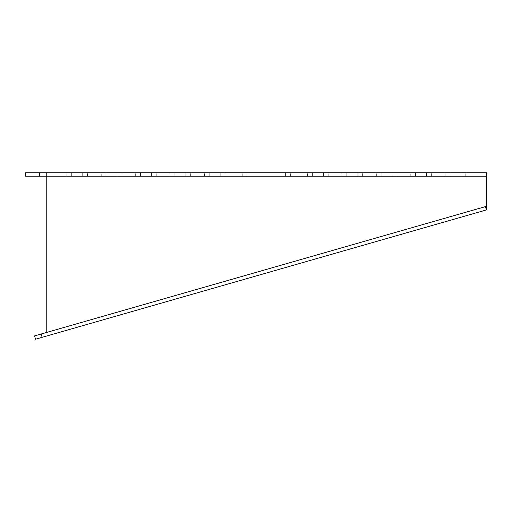 <?xml version="1.0" encoding="UTF-8"?>
<svg xmlns="http://www.w3.org/2000/svg" width="512" height="512" viewBox="0 0 512 512"><rect width="100%" height="100%" fill="white"/><g stroke="black" fill="none" stroke-linecap="round" stroke-linejoin="round"><path stroke-width="0.38" stroke-dasharray="2.56 1.92" d="M426.566 172.787L410.746 172.787L426.566 172.787L426.566 176.224L415.558 176.224L431.379 176.224L426.566 176.224L426.566 172.787M357.786 172.787L341.971 172.787L357.786 172.787L357.786 176.224L346.784 176.224L362.605 176.224L357.786 176.224L357.786 172.787M71.68 172.787L82.682 172.787L71.68 172.787L71.68 176.224L66.867 176.224L87.501 176.224L71.68 176.224L71.68 172.787M82.682 172.787L87.501 172.787L82.682 172.787L82.682 176.224L82.682 172.787M106.067 172.787L117.075 172.787L106.067 172.787L106.067 176.224L101.254 176.224L121.888 176.224L106.067 176.224L106.067 172.787M117.075 172.787L121.888 172.787L117.075 172.787L117.075 176.224L117.075 172.787M140.454 172.787L151.462 172.787L140.454 172.787L140.454 176.224L135.642 176.224L156.275 176.224L140.454 176.224L140.454 172.787M151.462 172.787L156.275 172.787L151.462 172.787L151.462 176.224L151.462 172.787M486.4 209.926L485.453 206.618L41.178 334.01L34.566 335.91L35.52 339.213L486.4 209.926L486.4 172.787L25.6 172.787L25.6 176.224L39.354 176.224L39.354 172.787M247.059 172.787L285.574 172.787L242.246 172.787L247.059 172.787L247.059 176.224L242.246 176.224L290.387 176.224L247.059 176.224L247.059 172.787M285.574 172.787L290.387 172.787L285.574 172.787L285.574 176.224L285.574 172.787M209.235 172.787L220.237 172.787L204.416 172.787L209.235 172.787L209.235 176.224L204.416 176.224L225.05 176.224L209.235 176.224L209.235 172.787M220.237 172.787L225.05 172.787L220.237 172.787L220.237 176.224L220.237 172.787M174.842 172.787L185.85 172.787L170.029 172.787L174.842 172.787L174.842 176.224L170.029 176.224L190.662 176.224L174.842 176.224L174.842 172.787M185.85 172.787L190.662 172.787L185.85 172.787L185.85 176.224L185.85 172.787M323.398 172.787L307.584 172.787L323.398 172.787L323.398 176.224L312.397 176.224L328.218 176.224L323.398 176.224L323.398 172.787M392.179 172.787L376.358 172.787L392.179 172.787L392.179 176.224L381.171 176.224L396.992 176.224L392.179 176.224L392.179 172.787M460.954 172.787L445.133 172.787L460.954 172.787L460.954 176.224L449.946 176.224L465.766 176.224L460.954 176.224L460.954 172.787M415.558 176.224L410.746 176.224L415.558 176.224L415.558 172.787L415.558 176.224M346.784 176.224L341.971 176.224L346.784 176.224L346.784 172.787L346.784 176.224M486.4 172.787L486.4 176.224L39.354 176.224M312.397 176.224L307.584 176.224L312.397 176.224L312.397 172.787L312.397 176.224M381.171 176.224L376.358 176.224L381.171 176.224L381.171 172.787L381.171 176.224M449.946 176.224L445.133 176.224L449.946 176.224L449.946 172.787L449.946 176.224M46.234 176.224L46.234 332.55L486.4 206.336M42.131 337.318L41.178 333.997L46.234 332.55M242.246 176.224L242.246 172.787M290.387 176.224L290.387 172.787M204.416 176.224L204.416 172.787M225.05 176.224L225.05 172.787M170.029 176.224L170.029 172.787M190.662 176.224L190.662 172.787M156.275 176.224L156.275 172.787M135.642 176.224L135.642 172.787M121.888 176.224L121.888 172.787M101.254 176.224L101.254 172.787M87.501 176.224L87.501 172.787M66.867 176.224L66.867 172.787M328.218 176.224L328.218 172.787M307.584 176.224L307.584 172.787M362.605 176.224L362.605 172.787M341.971 176.224L341.971 172.787M396.992 176.224L396.992 172.787M376.358 176.224L376.358 172.787M431.379 176.224L431.379 172.787M410.746 176.224L410.746 172.787M465.766 176.224L465.766 172.787M445.133 176.224L445.133 172.787"/><path stroke-width="0.77" d="M46.234 172.787L46.234 176.224L25.6 176.224L25.6 172.787L486.4 172.787L486.4 176.224L46.234 176.224L46.234 332.55M46.234 176.224L486.4 176.237L486.4 209.926L42.131 337.318L41.178 333.997L486.4 206.336M39.354 176.224L39.354 172.787M42.131 337.318L35.52 339.213L34.566 335.91L41.178 334.01L485.453 206.618L486.4 209.926"/></g></svg>
